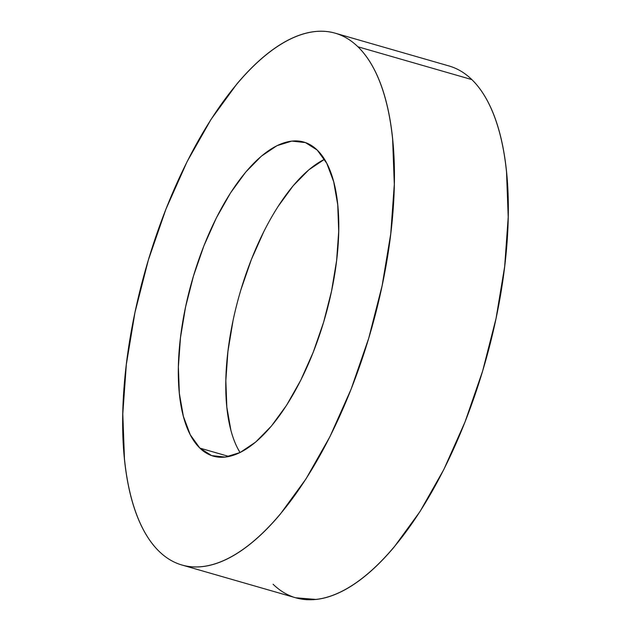 <?xml version="1.0" encoding="UTF-8"?>
<svg xmlns="http://www.w3.org/2000/svg" width="631" height="631" viewBox="0 0 631 631"><rect width="100%" height="100%" fill="white"/><g stroke="black" fill="none" stroke-linecap="round" stroke-linejoin="round"><path stroke-width="0.95" d="M357.935 46.781A276.733 116.743 106.1 0 1 361.571 360.624A276.733 116.743 106.1 0 1 181.949 565.021A276.733 116.743 106.1 0 1 159.162 551.407C153.081 545.5 147.693 538.03 143 528.999C138.315 519.976 134.411 509.564 131.287 497.764C128.172 485.965 125.892 473.005 124.465 458.887L122.793 413.873L126.334 364.442L134.963 312.503L148.34 260.051L165.953 209.098L187.115 161.607L211.03 119.393L236.775 84.089C245.577 73.598 254.435 64.583 263.348 57.05C272.261 49.51 281.063 43.594 289.739 39.303C298.424 35.013 306.816 32.433 314.932 31.55C323.048 30.667 330.723 31.511 337.964 34.074C345.196 36.637 351.853 40.873 357.935 46.781C364.016 52.696 369.403 60.166 374.088 69.189C378.781 78.22 382.686 88.632 385.801 100.432C388.925 112.231 391.196 125.19 392.632 139.309L394.304 184.323L390.755 233.746L382.126 285.685L368.756 338.137L351.144 389.09L329.974 436.589L306.059 478.795L280.322 514.099C271.519 524.598 262.662 533.605 253.741 541.146C244.828 548.678 236.033 554.594 227.349 558.885C218.673 563.175 210.273 565.762 202.157 566.638C194.048 567.521 186.366 566.677 179.133 564.114C171.9 561.551 165.235 557.315 159.162 551.407A276.733 116.743 106.1 0 1 155.526 237.564A276.733 116.743 106.1 0 1 335.14 33.167A276.733 116.743 106.1 0 1 357.935 46.781L471.838 79.593L357.935 46.781M181.949 565.021L295.86 597.833A276.733 116.743 -73.9 0 0 475.474 393.436A276.733 116.743 -73.9 0 0 471.838 79.593A276.733 116.743 -73.9 0 0 449.051 65.979L335.14 33.167M324.508 159.312A163.429 68.945 -73.9 0 0 239.756 293.683A163.429 68.945 -73.9 0 0 240.048 452.553L237.777 448.538M199.853 448.097A163.429 68.945 106.1 0 1 197.708 262.756A163.429 68.945 106.1 0 1 303.779 142.054A163.429 68.945 106.1 0 1 317.243 150.091A163.429 68.945 106.1 0 1 319.389 335.432A163.429 68.945 106.1 0 1 213.317 456.142A163.429 68.945 106.1 0 1 199.853 448.097L228.99 456.489L199.853 448.097L211.645 455.606L225.243 457.096L240.127 452.514L255.713 442.039L271.409 426.067L286.608 405.22L300.727 380.288L313.228 352.24L323.632 322.157L331.527 291.175L336.623 260.508L338.713 231.317L337.727 204.728L333.696 181.775L326.779 163.326L317.243 150.091L305.443 142.59L291.845 141.099L276.97 145.674L261.384 156.157L245.688 172.121L230.489 192.976L216.362 217.9L203.86 245.948L193.465 276.039L185.561 307.013L180.474 337.688L178.376 366.879L179.362 393.46L183.392 416.421L190.31 434.869L199.853 448.097M295.631 597.762L316.068 599.45C324.184 598.567 332.576 595.987 341.261 591.697C349.937 587.406 358.739 581.49 367.652 573.95C376.565 566.417 385.423 557.402 394.225 546.911L419.97 511.607L443.885 469.393L465.047 421.902L482.66 370.949L496.037 318.497L504.666 266.558L508.207 217.127L506.535 172.113C505.108 157.995 502.828 145.035 499.713 133.236C496.589 121.436 492.685 111.024 488 102.001C483.307 92.97 477.919 85.501 471.838 79.593C465.765 73.685 459.1 69.449 451.867 66.886M273.065 584.219C279.147 590.127 285.804 594.363 293.036 596.926M230.859 430.09L226.829 407.129L225.835 380.548L227.933 351.357L233.028 320.682M240.924 289.708L251.327 259.617L263.829 231.569M277.948 206.645L293.147 185.79L308.843 169.826L324.429 159.351"/></g></svg>
